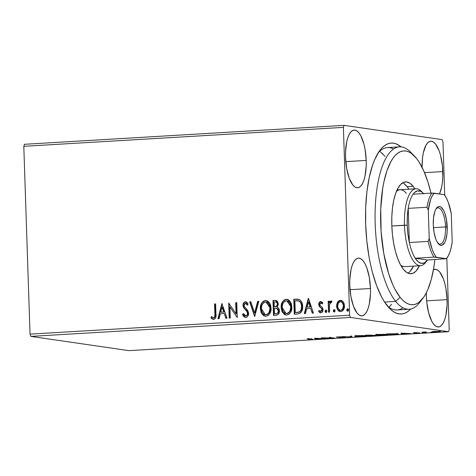 <?xml version="1.0" encoding="UTF-8"?>
<svg xmlns="http://www.w3.org/2000/svg" width="476" height="476" viewBox="0 0 476 476"><rect width="100%" height="100%" fill="white"/><g stroke="black" fill="none" stroke-linecap="round" stroke-linejoin="round"><path stroke-width="0.71" d="M421.272 300.255A81.336 28.881 -93.4 0 1 409.098 309.251L397.115 309.959A81.336 28.881 -93.4 0 1 387.619 306.223A81.336 28.881 86.6 0 0 402.999 307.835M410.717 309.025A85.62 30.404 -93.4 0 1 389.451 308.275A85.62 30.404 -93.4 0 1 365.657 224.071L366.8 240.814L369.073 257.082L370.608 264.84L372.393 272.254L376.635 285.743L381.627 297.036L384.352 301.719L390.112 308.93L393.099 311.387L396.109 313.053L399.126 313.898L402.119 313.928L405.052 313.131L407.902 311.518L410.717 309.025M366.217 160.436A28.899 10.264 -93.4 0 1 357.583 187.776A28.899 10.264 -93.4 0 1 345.534 157.425L346.689 168.564L349.235 178.238L352.799 184.974L354.793 186.895L356.827 187.74L358.827 187.479L360.713 186.122L362.414 183.718L363.86 180.368L365.003 176.185L366.205 166.023L366.217 160.436L365.062 149.291L363.944 144.174L360.826 135.809L358.946 132.887L356.952 130.965L354.917 130.115L352.918 130.376L351.032 131.733L349.336 134.137L347.885 137.493L346.742 141.669L345.546 151.832L345.534 157.425A28.899 10.264 -93.4 0 1 354.162 130.085A28.899 10.264 -93.4 0 1 366.217 160.436L345.784 161.644L366.217 160.436M447.059 299.636A28.899 10.264 -93.4 0 1 438.432 326.976A28.899 10.264 -93.4 0 1 426.377 296.625L426.764 302.278L428.65 312.887L431.768 321.252L433.648 324.174L435.641 326.096L437.676 326.941L439.675 326.685L441.561 325.322L443.257 322.924L444.709 319.569L445.851 315.386L447.047 305.229L447.059 299.636L445.905 288.492L444.786 283.375L443.358 278.817L439.794 272.088L437.801 270.166L435.766 269.315L433.434 269.731A28.899 10.264 -93.4 0 1 435.01 269.285A28.899 10.264 -93.4 0 1 447.059 299.636L426.627 300.844L447.059 299.636M442.811 171.58A28.899 10.264 -93.4 0 1 439.473 193.952L441.603 187.33L442.388 182.486L442.799 177.167L442.43 165.928L440.538 155.319L439.11 150.761L435.546 144.032L433.553 142.11L431.518 141.259L429.519 141.521L427.632 142.877L425.931 145.281L423.342 152.814L422.551 157.657L422.099 167.356A28.899 10.264 -93.4 0 1 430.762 141.229A28.899 10.264 -93.4 0 1 442.811 171.58L424.532 172.663L442.811 171.58M370.465 288.492A28.899 10.264 -93.4 0 1 361.831 315.832A28.899 10.264 -93.4 0 1 349.783 285.481L350.937 296.619L353.484 306.294L357.048 313.029L359.041 314.951L361.076 315.796L363.075 315.534L364.961 314.178L366.663 311.78L368.109 308.424L369.251 304.241L370.453 294.079L370.465 288.492L369.311 277.347L366.758 267.673L365.074 263.865L363.194 260.943L361.201 259.021L359.166 258.17L357.167 258.432L355.28 259.789L353.585 262.193L352.133 265.548L350.99 269.725L349.795 279.888L349.783 285.481A28.899 10.264 -93.4 0 1 358.41 258.141A28.899 10.264 -93.4 0 1 370.465 288.492L350.033 289.7L370.465 288.492M30.869 336.383L350.461 317.438L448.505 331.707L128.913 350.645L30.869 336.383L30.03 334.134L23.8 146.316L343.392 127.378L349.622 315.195L30.03 334.134L23.8 146.316L24.496 144.293L344.088 125.355L24.496 144.293L23.8 146.316L343.392 127.378L344.088 125.355L442.133 139.617L344.088 125.355L343.392 127.378L349.622 315.195L350.461 317.438L349.622 315.195L30.03 334.134L30.869 336.383L128.913 350.645L448.505 331.707L350.461 317.438L30.869 336.383M431.952 331.689L437.795 332.04L440.556 331.736L439.211 331.391L431.952 331.689L438.259 332.01C440.681 331.82 441.323 331.647 440.187 331.486L434.207 331.421L431.952 331.689L432.297 331.95M424.58 332.266L425.913 331.939L422.081 332.153L427.073 332.659L424.527 332.236L425.913 331.939L422.081 332.153L427.073 332.659L424.473 332.004M418.505 332.956L415.679 333.242L419.558 332.891L413.293 332.748L418.505 332.956L415.976 333.248L419.826 332.95L414.56 332.587L413.543 332.855L414.489 332.926L418.642 332.825M395.009 334.563L398.471 334.146L396.413 333.73L386.399 333.973L391.76 334.753L395.009 334.563C398.549 334.313 399.459 334.081 397.752 333.86L386.399 333.973L391.76 334.753L395.009 334.563M370.971 335.985L375.772 335.443L367.585 335.086L365.604 335.205L370.971 335.985L373.761 335.818C375.82 335.669 376.409 335.532 375.54 335.401L365.604 335.205L370.971 335.985M352.145 337.103L351.443 336.044L350.276 336.115L350.943 336.907L342.303 336.586L352.145 337.103L351.443 336.044L350.276 336.115L350.943 336.907L342.303 336.586L352.145 337.103M327.768 338.549L323.775 337.966L334.759 338.133L329.398 337.353L332.319 337.996L321.33 337.829L327.768 338.549L323.775 337.966L334.759 338.133L329.398 337.353L332.319 337.996L321.33 337.829L327.768 338.549M310.733 339.186L311.482 339.334L311.096 339.442L307.924 339.626L312.774 339.323L307.169 338.668L310.733 339.186C311.715 339.263 311.679 339.358 310.626 339.477L307.924 339.626L311.185 339.555C313.041 339.388 313.267 339.251 311.863 339.132L308.246 338.609L307.169 338.668L310.733 339.186C311.715 339.263 311.679 339.358 310.626 339.477M314.517 338.234L315.398 339.281L316.57 339.209L316.284 338.876L324.537 338.739L314.695 338.222L315.398 339.281L316.57 339.209L316.284 338.876L324.537 338.739L314.517 338.234M337.657 337.085L341.459 336.794L336.603 337.151L343.827 337.181L339.102 337.662L343.416 337.645L345.13 337.442L344.624 337.228L337.496 337.044L341.459 336.794L336.312 337.079L343.47 337.288L339.102 337.662L343.416 337.645C345.201 337.508 345.701 337.377 344.916 337.264L337.478 336.847M355.405 336.365L365.693 336.27L366.823 336.002L366.359 335.758L361.825 335.52L354.745 336.205L355.405 336.365L355.388 335.877L355.405 336.365L363.593 336.449C366.889 336.187 367.734 335.943 366.133 335.723L357.875 335.634C354.62 335.901 353.793 336.145 355.405 336.365L354.68 336.133M376.201 335.134L386.488 335.039L387.619 334.771L387.339 334.563L383.781 334.295L375.469 334.896L384.388 335.217C387.678 334.949 388.529 334.711 386.928 334.491L378.664 334.402C375.409 334.67 374.588 334.914 376.201 335.134L375.469 334.902M400.917 333.111L401.798 334.158L402.97 334.087L402.69 333.753L410.943 333.617L400.917 333.111L401.798 334.158L402.97 334.087L402.69 333.753L410.943 333.617L400.917 333.111M422.218 332.873L424.015 332.837L422.664 332.754M430.465 332.385L432.262 332.349L430.911 332.266M443.906 331.588L445.703 331.552L444.358 331.469M449.201 329.684L446.827 258.141L449.201 329.684L448.505 331.707L449.201 329.684M444.745 195.321L442.972 141.866L444.745 195.321M340.197 311.631L336.883 306.294L337.799 302.361L337.49 302.314L336.752 304.212L336.663 307.216L337.657 309.9L338.954 311.221L340.709 311.637L342.422 311.012L343.958 308.841L344.463 306.27L344.154 303.771L343.291 301.962L342.012 300.731L340.554 300.332L339.061 300.689L337.74 301.921L337.49 302.314L337.799 302.361L340.637 300.38L337.49 302.314L336.574 306.252L340.042 311.613L340.709 311.637C343.339 310.828 344.594 308.876 344.463 305.782L343.291 301.962L340.334 300.338L341.102 300.386M328.511 312.167L329.582 312.101L329.505 304.676L330.32 302.575L331.445 302.403L331.915 301.207L331.314 300.903L330.183 301.308L329.273 302.795L329.219 301.189L328.148 301.248L328.511 312.167L329.582 312.101L329.505 304.676L331.915 301.207L331.088 300.886L329.273 302.795L329.219 301.189L328.148 301.248L328.511 312.167M320.8 302.837L322.216 303.902L322.811 302.932L320.223 301.588L318.95 303.004L318.771 304.92L319.402 306.568L321.669 308.621L321.901 310.263L320.705 311.477L319.188 310.417L318.605 311.465L319.569 312.464L321.127 312.78L322.288 312.042L322.942 310.626L322.621 307.859L320.33 305.657L319.807 304.366L320.562 302.885L321.24 302.932L322.216 303.902L322.811 302.932L321.901 301.945L320.687 301.498C319.307 301.891 318.658 302.885 318.736 304.485L319.134 306.145L321.669 308.621L321.96 309.644L320.479 311.471L321.008 311.524L319.188 310.417L318.605 311.465L320.866 312.809C322.377 312.375 323.103 311.28 323.031 309.525L322.621 307.859L320.098 305.342L319.807 304.366L321.122 302.879M297.518 314.005L300.433 313.041L301.897 310.923L302.617 307.722L302.23 303.545L301.379 301.475L299.458 299.577L297.589 299.124L293.775 299.255L294.269 314.196L297.518 314.005C301.231 313.244 302.938 310.709 302.635 306.407C302.694 303.331 301.564 301.022 299.237 299.475L293.775 299.255L294.269 314.196L297.518 314.005M273.474 315.427L276.633 315.225L277.96 314.636L279.055 313.101L279.43 310.828L278.817 308.561L277.097 307.139L278.258 304.783L277.8 301.814L276.3 300.481L272.98 300.487L273.474 315.427L276.27 315.261C278.448 314.773 279.501 313.297 279.43 310.828C279.382 309.043 278.603 307.811 277.097 307.139L278.299 303.884L275.919 300.404L272.98 300.487L273.474 315.427M254.654 316.546L258.819 301.326L257.647 301.397L254.624 312.934L250.846 301.802L249.68 301.873L254.654 316.546L258.819 301.326L257.647 301.397L254.624 312.934L250.846 301.802L249.68 301.873L254.654 316.546M230.277 317.992L229.908 306.877L237.268 317.575L236.768 302.635L235.697 302.7L236.066 313.839L228.706 303.111L229.2 318.051L230.277 317.992L229.908 306.877L237.268 317.575L236.768 302.635L235.697 302.7L236.066 313.839L228.706 303.111L229.2 318.051L230.277 317.992M214.872 313.892L214.831 316.201L214.212 317.516L213.141 317.795L211.38 316.617L210.868 317.795L212.058 318.914L213.569 319.366L214.997 318.742L215.783 317.308L215.616 303.89L214.545 303.956L214.872 313.892L215.176 313.934L214.849 303.997L214.545 303.956L214.872 313.892C215.259 315.701 214.801 317.016 213.504 317.831L211.38 316.617L210.868 317.795L213.569 319.366C215.676 318.462 216.473 316.665 215.955 313.976L215.616 303.89L214.545 303.956L215.622 303.95L214.849 303.997L215.176 313.934L214.872 313.892M221.893 303.515L217.907 318.724L219.079 318.652L220.352 313.779L224.279 313.547L225.88 318.248L227.046 318.182L221.893 303.515L217.907 318.724L219.079 318.652L220.352 313.779L224.279 313.547L225.88 318.248L227.046 318.182L221.893 303.515M245.491 317.45L242.546 314.374C243.075 316.171 244.158 317.2 245.8 317.456L247.05 316.998L247.954 315.957L248.615 313.238L247.835 310.62L244.753 307.145L244.099 305.77L244.343 303.956L245.075 303.331L246.044 303.432L247.324 305.08L248.133 304.11L247.044 302.486L245.348 301.742L243.492 303.022L243.022 305.967L243.706 307.799L247.139 311.834L247.449 314.184L246.824 315.374L245.67 315.927L244.248 315.1L243.397 313.565L242.546 314.374L244.17 316.903L245.8 317.456C247.734 316.885 248.674 315.475 248.615 313.238L246.134 308.549L244.753 307.145L244.039 305.253L245.39 303.277L245.794 303.319M265.299 316.243L261.83 313.422L260.324 308.787L261.163 312.673L263.579 315.647L265.977 316.26L268.327 315.344L269.969 313.291L271.052 309.43L270.695 305.413L269.612 302.992L267.804 301.153L266.631 300.665L265.055 300.588L263.347 301.272L261.735 302.986L260.824 304.985L260.318 308.115L260.628 308.835C260.408 304.575 262.092 301.832 265.679 300.6L265.37 300.558C261.788 301.79 260.104 304.533 260.324 308.787L261.568 313.452L265.144 316.225L265.977 316.26C269.589 315.07 271.29 312.345 271.076 308.079L269.856 303.385L266.262 300.588L265.37 300.558L266.411 300.618M286.088 315.011L282.625 312.191L281.12 307.555L281.959 311.441L284.374 314.416L286.772 315.023L289.122 314.112L290.765 312.06L291.847 308.198L291.49 304.182L290.402 301.76L288.599 299.922L287.427 299.434L285.85 299.356L284.142 300.041L282.53 301.754L281.619 303.753L281.114 306.883L281.423 307.603C281.203 303.343 282.887 300.6 286.475 299.368L286.165 299.327C282.583 300.558 280.899 303.301 281.12 307.555L282.357 312.22L285.939 314.993L286.772 315.023C290.384 313.839 292.08 311.114 291.871 306.847L290.646 302.153L287.058 299.356L286.165 299.327L287.207 299.386M308.293 298.398L304.307 313.601L305.479 313.535L306.758 308.656L310.685 308.424L312.28 313.131L313.452 313.059L308.472 298.387L304.307 313.601L305.479 313.535L306.758 308.656L310.685 308.424L312.28 313.131L313.452 313.059L308.293 298.398M325.066 311.316L325.316 312.125L326.108 312.494L326.756 311.851L326.798 310.78L326.125 310.037L325.263 310.477L325.066 311.316L325.376 311.358L326.227 310.06L325.066 311.316L326.006 312.506L326.863 311.209L325.923 310.019L325.066 311.316M333.313 310.828L333.563 311.637L334.354 312.006L335.003 311.363L335.044 310.292L334.372 309.549L333.509 309.989L333.313 310.828L333.622 310.87L334.473 309.573L333.313 310.828L334.253 312.018L335.104 310.721L334.17 309.531L333.313 310.828M346.76 310.031L347.01 310.84L347.897 311.179L348.45 310.566L348.486 309.495L347.813 308.751L346.95 309.192L347.063 310.072L347.92 308.775L346.76 310.031L347.694 311.221L348.551 309.924L347.611 308.734L346.76 310.031M442.133 139.617L442.972 141.866L442.133 139.617M401.107 146.894L396.484 144.008L393.468 143.157L390.475 143.133L387.541 143.93L384.691 145.537L381.954 147.953L379.354 151.136L374.672 159.71L372.631 165.011L369.245 177.393L366.907 191.739L365.693 207.5L365.657 224.071A85.62 30.404 -93.4 0 1 380.08 150.148A85.62 30.404 -93.4 0 1 401.107 146.894M426.347 292.752L426.377 296.625A28.899 10.264 -93.4 0 1 426.347 292.752M393.587 148.988A81.336 28.881 86.6 0 0 378.503 152.403A81.336 28.881 -93.4 0 1 387.488 147.572L399.477 146.858A81.336 28.881 -93.4 0 1 412.627 154.355M384.269 155.551L379.687 151.225M388.934 307.252L391.641 304.283M213.873 319.408L210.868 317.795L211.618 316.82L211.177 317.843L213.474 319.396M213.504 317.831L212.796 317.659M213.813 317.879C215.11 317.064 215.563 315.749 215.176 313.934L214.997 316.808L214.331 317.706L213.272 317.778M215.2 315.094L215.182 315.671M226.165 318.236L224.279 313.547L226.165 318.236M218.228 318.706L222.149 303.742L218.228 318.706M221.072 312.262L224.077 312.089L222.405 307.163L224.077 312.089L222.096 307.115L223.774 312.042L220.763 312.22L224.077 312.089L220.763 312.22L222.096 307.115L220.763 312.22L221.072 312.262M229.503 318.033L229.01 303.224L229.503 318.033M236.37 313.886L236.066 313.839L236.37 313.886L236.001 302.742L235.697 302.7L236.774 302.7L236.001 302.742L236.37 313.886M237.262 317.54L229.908 306.877L237.262 317.54M245.176 315.743L245.979 315.969L243.397 313.565L242.546 314.374L243.504 313.803L242.855 314.422L243.385 315.534M245.67 315.927L245.979 315.969C247.246 315.647 247.871 314.767 247.847 313.321L247.538 313.279C247.568 314.719 246.943 315.606 245.67 315.927L245.699 315.957M247.139 311.834L247.538 313.279L247.847 313.321L247.443 311.875L245.277 309.555L247.139 311.834M243.593 307.621L245.586 309.602L243.593 307.621L243.902 307.663L243.272 305.419L243.593 307.621M245.39 303.277L247.324 305.08L248.133 304.11L245.348 301.742C243.682 302.23 242.885 303.444 242.968 305.378L243.272 305.419C243.194 303.486 243.986 302.278 245.658 301.79L245.908 301.79M245.753 301.76L245.348 301.742M247.633 305.128L245.693 303.319M243.795 316.201L245.527 317.456M245.866 303.325L247.46 304.813M246.128 301.814L244.581 302.183L243.795 303.075M245.098 301.903L244.581 302.183M243.29 304.807L243.902 307.663L247.258 311.554M247.443 311.875L247.752 314.231L247.127 315.415L246.187 315.945M254.88 316.356L249.68 301.873L250.87 301.861L249.983 301.915L254.88 316.356M254.928 312.976L254.624 312.934L254.928 312.976L257.956 301.445L257.647 301.397L258.801 301.391L257.956 301.445L254.928 312.976M266.935 300.707L264.448 300.886L262.419 302.498M264.448 300.886L263.984 301.112M262.05 303.022L261.711 303.611M261.128 305.033L260.628 308.162L261.021 311.471M261.342 312.411L261.473 312.714M261.937 313.607L262.913 314.886M263.746 315.6L265.049 316.189M266.28 302.141L267.696 302.665L269.148 304.122L269.999 306.062L270.291 309.275L269.862 311.399L268.642 313.523L267.191 314.553L265.203 314.678M267.191 314.553L266.703 314.701M265.388 314.719L263.978 314.219L262.562 312.75L261.705 310.834L261.395 308.18L261.842 305.509L262.722 303.789L264.019 302.558L265.721 302.082L267.393 302.617L268.839 304.081L269.999 308.139L269.13 312.351L267.351 314.285L265.388 314.719L266.197 314.773C269.118 313.827 270.493 311.631 270.308 308.186L269.999 308.139C270.184 311.584 268.815 313.779 265.888 314.725L265.251 314.707L261.401 308.722C261.223 305.3 262.579 303.087 265.471 302.087L266.072 302.111L270.308 308.186L266.221 302.135M276.604 300.523L273.289 300.534L273.783 315.409L273.289 300.534L272.98 300.487L276.068 300.427M276.247 308.275L278.18 309.317L278.656 311.221L277.996 313.059L277.091 313.642L274.807 313.88L276.038 313.803C277.746 313.732 278.621 312.774 278.662 310.935L276.449 308.287M275.931 301.939L276.699 302.165L277.407 303.17L277.514 304.551L276.955 306.032M276.574 306.389L275.622 306.711M275.122 306.758L274.265 306.746L274.105 301.957L275.223 301.891C276.508 301.879 277.175 302.569 277.228 303.974C277.228 305.717 276.425 306.627 274.813 306.717L275.122 306.758C276.729 306.675 277.538 305.759 277.532 304.021C277.484 302.617 276.818 301.921 275.527 301.939M275.223 301.891L276.705 302.385L277.532 304.021L276.651 305.991L274.575 306.788L274.265 306.746L274.105 301.957L275.913 301.939M274.319 308.281L276.883 308.365L278.353 310.893C278.317 312.732 277.443 313.69 275.729 313.761L274.503 313.833L274.807 313.88L274.503 313.833L274.319 308.281L276.955 308.46L278.228 310.043L278.329 311.459L277.692 313.012L276.782 313.595L274.503 313.833L274.319 308.281M287.73 299.475L285.237 299.648L283.214 301.266M285.237 299.648L284.779 299.874M282.845 301.79L282.506 302.379M282.191 303.063L281.417 306.931L281.816 310.239M282.131 311.179L282.262 311.482M282.732 312.375L283.708 313.654M284.541 314.368L285.838 314.957M287.076 300.909L288.492 301.433L289.938 302.891L290.794 304.824L291.08 308.043L290.657 310.168L289.438 312.292L287.986 313.321L285.993 313.446M287.986 313.321L287.492 313.47M286.183 313.488L284.773 312.988L283.351 311.518L282.5 309.602L282.191 306.943L282.637 304.277L283.517 302.558L284.815 301.326L286.516 300.85L288.182 301.385L289.634 302.849L290.794 306.907L289.92 311.12L288.367 312.91L286.183 313.488L286.992 313.541C289.914 312.595 291.282 310.4 291.104 306.955L290.794 306.907C290.979 310.352 289.61 312.548 286.683 313.494L286.046 313.47L282.191 307.49C282.012 304.063 283.369 301.855 286.266 300.856L286.867 300.88L291.104 306.955L287.016 300.903M297.893 299.166L294.079 299.303L294.573 314.178L294.079 299.303L293.775 299.255L298.333 299.208M298.262 300.778L298.839 300.903M300.32 301.861L301.486 304.027L301.861 306.508C301.921 303.985 300.975 302.141 299.023 300.963L298.714 300.921C300.665 302.093 301.611 303.944 301.558 306.467C301.772 308.793 301.022 310.632 299.315 311.982L295.293 312.601L294.9 300.725L297.922 300.731L299.874 301.445M301.302 310.043L299.624 312.024C301.326 310.679 302.076 308.841 301.861 306.508L301.558 306.467L301.867 306.96L301.594 309.192M296.756 312.577L295.293 312.601L299.315 311.982L297.488 312.518M299.023 300.963L298.077 300.755M312.565 313.113L310.685 308.424L312.565 313.113M304.634 313.583L308.555 298.619L304.634 313.583M307.472 307.145L310.483 306.966L308.805 302.04L310.483 306.966L308.502 301.992L310.173 306.919L307.169 307.097L310.483 306.966L307.169 307.097L308.502 301.992L307.169 307.097L307.472 307.145M320.985 301.516L320.687 301.498M322.52 303.95L321.104 302.879M320.449 312.797L320.866 312.809M321.175 312.857L318.605 311.465L319.372 310.679L318.914 311.512L319.348 312.077M320.705 311.477L322.264 309.686L321.978 308.662L319.134 306.145L319.444 306.193L319.039 304.533C318.962 302.932 319.616 301.933 320.991 301.546L319.705 302.242L319.039 304.277L319.569 306.407L322.187 309.15L321.966 310.876L320.77 311.512M319.705 302.242L319.461 302.593M321.217 302.885L322.383 303.759M326.31 312.553L325.376 311.358L325.923 312.458M325.441 311.786L325.626 312.173M328.815 312.149L328.452 301.296L328.148 301.248L329.225 301.248L328.452 301.296L328.815 312.149M331.504 300.933L330.493 301.35L329.582 302.837L331.415 300.927M330.957 302.236L331.445 302.403M331.748 302.444L331.26 302.278L331.748 302.444M334.557 312.066L333.622 310.87L334.17 311.97M333.688 311.298L333.872 311.679M341.506 300.451L339.37 300.731L337.561 302.807L336.883 306.294L336.574 306.252L337.508 309.108M337.96 309.935L338.418 310.548M338.912 311.024L340.56 311.679M339.263 311.262L339.59 311.435M341.024 301.73L342.922 303.135L343.678 306.627L342.732 309.335L341.631 310.191L340.292 310.275M340.376 301.677L342.19 302.522L343.696 305.901L343.386 305.854L342.631 308.995L340.965 310.34L339.364 309.947L338.412 308.942L337.674 306.556L338.234 303.349L339.102 302.206L340.376 301.677C342.351 302.141 343.357 303.533 343.386 305.854C343.511 308.162 342.601 309.644 340.661 310.298C338.68 309.876 337.674 308.507 337.651 306.193C337.526 303.878 338.436 302.373 340.376 301.677L340.941 301.724M340.37 310.292L340.965 310.34C342.91 309.686 343.821 308.204 343.696 305.901C343.66 303.581 342.655 302.189 340.679 301.719M348.004 311.268L347.063 310.072L347.611 311.173M347.129 310.501L347.313 310.887M294.9 300.725L299.077 301.082L300.279 302.129L301.177 303.98L301.558 306.467L301.29 309.15L300.314 311.149L298.976 312.131L295.293 312.601L294.9 300.725M312.78 339.334L311.863 339.132M315.897 338.394L315.368 338.424L315.398 339.281L315.219 338.252L319.206 338.591L316.195 338.769L315.891 338.287L319.206 338.591L316.195 338.769L315.897 338.418M336.288 337.05L336.603 337.151M345.255 337.371L344.916 337.264M351.591 336.223L350.919 336.187L351.591 336.223M350.913 336.074L350.943 336.907L350.913 336.074M366.859 335.949L366.133 335.723M365.056 335.788L365.592 335.913L365.223 336.145L361.962 336.425L355.887 336.104L359.523 335.663L365.056 335.788C366.365 335.961 365.681 336.157 363.01 336.371L356.476 336.3C355.179 336.127 355.846 335.931 358.47 335.711L365.05 335.61L365.651 335.973L365.622 335.116M356.476 336.3L355.881 336.115L355.858 335.265M375.915 335.52L375.54 335.401M374.463 335.467L371.494 335.842L367.228 335.11L371.066 335.158L369.501 335.55L374.463 335.467L371.494 335.842L369.501 335.55L371.815 335.425L371.804 335.056L371.815 335.425L374.677 335.33M368.347 335.158L371.298 335.229L368.948 335.473L367.234 335.223L368.347 335.158M387.654 334.717L386.928 334.491M385.852 334.557L386.387 334.682L386.018 334.914L382.758 335.193L376.683 334.872L380.318 334.432L385.852 334.557C387.155 334.729 386.476 334.925 383.799 335.14L377.272 335.068C375.975 334.89 376.641 334.699 379.265 334.479L385.846 334.378L386.447 334.741L386.417 333.884M377.272 335.068L376.677 334.884L376.647 334.027M398.513 334.087L397.752 333.86M396.675 333.926L397.287 334.116L396.675 334.295L392.289 334.61L388.023 333.991L396.675 333.926C397.65 334.039 397.49 334.182 396.187 334.348L392.289 334.61L388.023 333.878L396.669 333.747L397.287 334.104L397.258 333.254M402.297 333.271L401.774 333.307L401.798 334.158L401.625 333.129L402.297 333.271M402.297 333.295L405.606 333.468L402.601 333.646L402.297 333.164L405.606 333.468L402.601 333.646L402.297 333.295M414.596 332.789L415.108 332.653M423.557 332.885L424.009 332.766M431.803 332.397L432.256 332.278M440.687 331.641L440.187 331.486M439.11 331.546L437.426 331.962L432.976 331.754L439.11 331.546C439.991 331.665 439.55 331.796 437.777 331.945L433.374 331.891C432.5 331.772 432.934 331.635 434.683 331.492L439.509 331.677L439.479 330.82M433.374 331.891L432.964 331.516M445.25 331.599L445.697 331.48M414.441 156.051L410.788 152.296A81.336 28.881 86.6 0 0 376.052 195.957A81.336 28.881 86.6 0 0 395.657 301.397L400.108 297.298A77.058 27.364 -93.4 0 1 381.532 197.415A77.058 27.364 -93.4 0 1 414.441 156.051A77.058 27.364 -93.4 0 1 416.458 158.341L411.139 153.224L408.426 151.737L405.707 150.981L403.017 150.963L400.375 151.689L397.817 153.147L395.354 155.319L393.015 158.193L390.826 161.739L386.964 170.7L383.924 181.85L382.752 188.121L380.735 208.964L381.092 231.425L383.793 253.583L388.6 273.516L392.777 284.713L395.104 289.515L400.108 297.298L402.738 300.201L405.427 302.409L408.14 303.902L410.853 304.658L413.543 304.67L416.185 303.95L418.749 302.492L423.551 297.44L425.74 293.894L427.763 289.717L431.226 279.614L433.815 267.518L434.885 259.575A77.058 27.364 -93.4 0 1 422.872 298.357A77.058 27.364 -93.4 0 1 400.108 297.298L395.657 301.397A81.336 28.881 -93.4 0 1 375.124 211.011A81.336 28.881 -93.4 0 1 399.477 146.858M426.353 261.36A38.526 13.679 -93.4 0 1 420.546 265.685L404.57 266.637A38.526 13.679 -93.4 0 1 400.84 265.453L403.577 266.59M413.162 186.324A46.017 16.345 -93.4 0 1 414.923 188.829L413.162 186.324L407.17 186.681L413.162 186.324L409.985 183.272L406.742 181.927L403.559 182.35L400.56 184.521L397.853 188.353L395.55 193.702L393.735 200.366L392.48 208.083L391.831 216.556L391.813 225.463L392.432 234.46L393.658 243.206L395.443 251.358L397.722 258.605L400.411 264.668L403.398 269.315A46.017 16.345 -93.4 0 1 391.778 218.175A46.017 16.345 -93.4 0 1 405.558 181.88A46.017 16.345 -93.4 0 1 413.162 186.324M419.481 265.751A46.017 16.345 -93.4 0 1 411.002 273.76A46.017 16.345 -93.4 0 1 403.398 269.315L406.575 272.367L409.818 273.706L413.001 273.284L416.006 271.118L419.481 265.751M407.962 273.153A46.017 16.345 86.6 0 0 413.489 266.108L410.009 271.469M403.993 183.623L407.17 186.681L408.932 189.186A46.017 16.345 86.6 0 0 407.17 186.681A46.017 16.345 86.6 0 0 402.607 182.838M384.566 302.052L395.657 301.397L384.566 302.052M409.098 309.251A81.336 28.881 -93.4 0 1 395.657 301.397A81.336 28.881 86.6 0 0 419.689 302.516L422.872 298.357M430.953 193.143L427.966 182.124L423.783 170.926L419.011 161.911L416.458 158.341A77.058 27.364 -93.4 0 1 430.953 193.143M382.168 153.308L384.953 156.372M406.379 193.435A38.526 13.679 -93.4 0 0 400.013 189.716A38.526 13.679 -93.4 0 0 396.448 191.322L398.335 190.108L400.072 189.71M438.134 243.432A18.195 6.462 86.6 0 0 445.554 226.945L447.214 226.939A19.48 6.914 -93.4 0 1 438.682 244.069A19.48 6.914 -93.4 0 1 433.273 224.91L433.553 217.556L434.856 211.475L435.832 209.214L438.247 206.679L439.598 206.501L440.966 207.072L443.578 210.338L444.715 212.909L446.434 219.43L447.202 230.705L446.928 234.293L445.625 240.374L444.649 242.635L442.234 245.17L440.883 245.348L439.515 244.777L436.903 241.51L435.766 238.94L434.047 232.419L433.273 224.91A19.48 6.914 -93.4 0 1 436.552 208.095A19.48 6.914 -93.4 0 1 447.214 226.939L445.554 226.945A18.195 6.462 -93.4 0 1 440.122 244.158A18.195 6.462 -93.4 0 1 438.134 243.432M433.434 227.659L445.554 226.945L433.434 227.659M423.176 193.214L421.349 191.34A38.526 13.679 86.6 0 0 404.481 225.219L407.242 225.213A36.39 12.923 -93.4 0 1 408.212 208.363A36.39 12.923 -93.4 0 1 413.079 194.202A36.39 12.923 -93.4 0 1 423.176 193.214A36.39 12.923 -93.4 0 1 423.521 193.583M391.831 225.969L404.481 225.219A38.526 13.679 -93.4 0 1 415.988 188.764A38.526 13.679 -93.4 0 1 422.266 192.375L420.665 191.328L417.482 190.864L414.465 192.566L413.079 194.202A36.39 12.923 86.6 0 0 408.212 208.363L407.343 216.473L407.242 225.213L407.926 234.073L409.342 242.51L408.212 208.363L426.984 207.25L428.281 210.1L429.221 238.405L428.12 241.397L409.342 242.51A36.39 12.923 -93.4 0 1 407.242 225.213L391.831 225.969M427.454 260.015L415.203 258.23L418.273 261.848L421.468 263.389L424.592 262.77L427.454 260.015A36.39 12.923 -93.4 0 1 427.156 260.42A36.39 12.923 -93.4 0 1 415.203 258.23A36.39 12.923 -93.4 0 1 409.342 242.51L408.212 208.363L426.984 207.25A36.39 12.923 -93.4 0 1 431.851 193.089L413.079 194.202L431.851 193.089A36.39 12.923 86.6 0 0 426.984 207.25L428.281 210.1L429.221 238.405L432.178 249.382L434.1 253.762L436.224 257.201L446.381 258.676L427.454 260.015L415.203 258.23L433.975 257.117L446.381 258.676L448.303 255.832L449.945 251.965L451.26 247.217L452.2 241.749L451.26 213.444L448.303 202.467L446.387 198.087L444.257 194.648L431.851 193.089L434.1 193.173L432.184 196.017L430.536 199.884L428.281 210.1A35.105 12.465 -93.4 0 1 434.1 193.173L444.257 194.648A35.105 12.465 -93.4 0 1 451.26 213.444L452.2 241.749A35.105 12.465 -93.4 0 1 446.887 258.057A35.105 12.465 -93.4 0 1 446.381 258.676L427.454 260.015M420.546 265.685A38.526 13.679 -93.4 0 1 404.481 225.219A38.526 13.679 86.6 0 0 425.568 262.496L427.156 260.42M423.818 193.928L422.26 192.369M409.342 242.51A36.39 12.923 86.6 0 0 415.203 258.23L433.975 257.117A36.39 12.923 -93.4 0 1 428.12 241.397L409.342 242.51M436.075 208.785A18.195 6.462 -93.4 0 1 437.968 207.833A18.195 6.462 -93.4 0 1 445.554 226.945A18.195 6.462 86.6 0 0 436.081 208.785M428.12 241.397A36.39 12.923 86.6 0 0 433.975 257.117L436.224 257.201A35.105 12.465 -93.4 0 1 429.221 238.405L428.12 241.397M213.26 317.819L213.563 317.861M265.144 316.225L265.453 316.272M266.072 302.111L266.376 302.153M265.251 314.707L265.56 314.749M285.939 314.993L286.243 315.041M286.867 300.88L287.171 300.921M286.046 313.47L286.356 313.517M297.922 300.731L298.226 300.772M331.064 302.242L331.367 302.284M340.042 311.613L340.352 311.655M311.488 339.346L311.459 338.49M397.079 189.888L415.988 188.764M446.31 258.813L446.887 258.057"/></g></svg>
